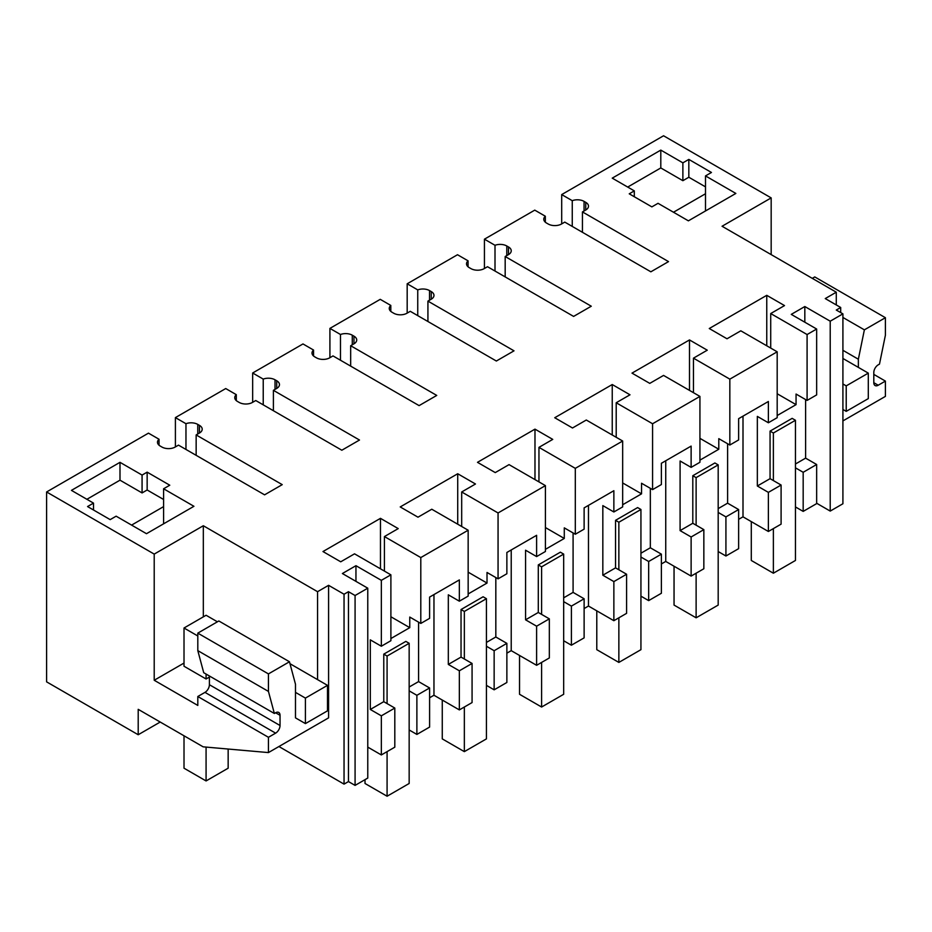<?xml version="1.0" encoding="UTF-8"?>
<svg xmlns="http://www.w3.org/2000/svg" width="932" height="932" viewBox="0 0 932 932"><rect width="100%" height="100%" fill="white"/><g stroke="black" fill="none" stroke-linecap="round" stroke-linejoin="round"><path stroke-width="1.4" d="M830.214 511.086L830.214 321.19L842.912 313.863L842.912 503.758L830.214 511.086L816.653 503.245M830.214 321.19L804.829 306.535L804.829 322.204M545.337 222.2L545.337 216.236L534.758 210.131L484.43 239.186L495.008 245.291L495.008 271.037M506.787 255.589L506.787 245.978A9.367 5.406 0 0 0 495.008 245.291M506.787 245.978L508.488 246.957L508.488 254.611A9.367 5.406 0 0 0 511.237 250.778A9.367 5.406 0 0 0 508.488 246.957M508.488 254.611L505.179 256.521L591.272 306.22L573.611 316.414L487.518 266.715L484.209 268.626A9.367 5.406 0 0 1 470.963 268.626L469.262 267.647A9.367 5.406 0 0 1 466.524 263.814A9.367 5.406 0 0 1 468.074 260.832L457.507 254.727L407.179 283.794L417.746 289.899L417.746 315.633M429.536 300.197L429.536 290.586A9.367 5.406 0 0 0 417.746 289.899M429.536 290.586L431.236 291.565L431.236 299.207A9.367 5.406 0 0 0 433.974 295.386A9.367 5.406 0 0 0 431.236 291.565M431.236 299.207L427.928 301.118L514.01 350.828L496.348 361.022L410.266 311.311L406.958 313.234A9.367 5.406 0 0 1 393.712 313.234L392.011 312.243A9.367 5.406 0 0 1 389.261 308.422A9.367 5.406 0 0 1 390.811 305.44L380.244 299.335L329.916 328.39L340.483 334.495L340.483 360.241M352.273 344.793L352.273 335.182A9.367 5.406 0 0 0 340.483 334.495M352.273 335.182L353.974 336.172L353.974 343.815A9.367 5.406 0 0 0 356.723 339.994A9.367 5.406 0 0 0 353.974 336.172M353.974 343.815L350.665 345.725L436.747 395.424L419.097 405.618L333.004 355.919L329.695 357.83A9.367 5.406 0 0 1 316.449 357.83L314.748 356.851A9.367 5.406 0 0 1 312.01 353.03A9.367 5.406 0 0 1 313.56 350.048L302.982 343.943L252.654 372.998L263.232 379.103L263.232 404.849M275.022 389.401L275.022 379.79A9.367 5.406 0 0 0 263.232 379.103M275.022 379.79L276.722 380.769L276.722 388.423A9.367 5.406 0 0 0 279.46 384.59A9.367 5.406 0 0 0 276.722 380.769M276.722 388.423L273.402 390.333L359.496 440.032L341.834 450.226L255.752 400.527L252.432 402.438A9.367 5.406 0 0 1 239.198 402.438L237.497 401.459A9.367 5.406 0 0 1 234.748 397.626A9.367 5.406 0 0 1 236.297 394.655L225.73 388.551L175.402 417.606L185.969 423.711L185.969 449.445M197.759 434.009L197.759 424.398A9.367 5.406 0 0 0 185.969 423.711M197.759 424.398L199.46 425.376L199.46 433.019A9.367 5.406 0 0 0 202.209 429.198A9.367 5.406 0 0 0 199.46 425.376M199.46 433.019L196.151 434.929L282.233 484.64L264.583 494.834L178.49 445.135L175.181 447.045A9.367 5.406 0 0 1 161.935 447.045L160.234 446.055A9.367 5.406 0 0 1 157.485 442.234A9.367 5.406 0 0 1 159.046 439.252L148.468 433.147L46.6 491.968L46.6 681.851L138.204 734.742L160.211 722.044M317.556 679.626L317.556 591.692L203.327 525.741L154.211 554.097L46.6 491.968M317.556 591.692L328.588 585.319L344.048 594.232L344.048 784.127L348.463 781.575L355.08 785.396L367.767 778.069L367.767 588.185L355.08 595.513L348.463 591.692L344.048 594.232M367.767 588.185L342.382 573.529L355.954 565.689L381.339 580.345L381.339 646.226L390.892 640.703L390.892 574.834L381.339 580.345M390.892 574.834L354.533 553.829L340.728 561.798L322.973 551.546L380.466 518.343L398.232 528.607L384.427 536.564L384.427 571.095M804.829 306.535L791.268 314.375L816.653 329.031L807.089 334.541L770.717 313.548L784.523 305.579L766.756 295.327L709.264 328.518L727.018 338.782L740.812 330.813L777.183 351.807L729.838 379.149L693.466 358.156L707.26 350.187L689.494 339.935L632.001 373.126L649.767 383.378L663.561 375.421L699.932 396.415L652.575 423.757L616.203 402.752L629.997 394.795L612.242 384.532L554.738 417.734L572.504 427.986L586.298 420.017L622.669 441.022L575.312 468.353L538.952 447.36L552.746 439.391L534.98 429.139L477.487 462.33L495.253 472.594L509.047 464.625L545.418 485.619L498.061 512.961L461.69 491.968L475.483 483.999L457.717 473.747L400.224 506.938L417.99 517.19L431.784 509.233L468.155 530.226L420.798 557.569L384.427 536.564M842.912 313.863L836.284 310.041L840.699 307.49L840.699 312.593M771.172 254.611L771.172 197.899L722.055 226.255L836.284 292.205L825.251 298.578L840.699 307.49M771.172 197.899L663.561 135.769L561.693 194.578L572.26 200.683L572.26 226.429M584.049 210.982L584.049 201.37A9.367 5.406 0 0 0 572.26 200.683M584.049 201.37L585.75 202.349L585.75 210.003A9.367 5.406 0 0 0 588.488 206.182A9.367 5.406 0 0 0 585.75 202.349M585.75 210.003L582.442 211.913L668.524 261.612L650.862 271.806L564.78 222.107L561.472 224.018A9.367 5.406 0 0 1 548.226 224.018L546.525 223.039A9.367 5.406 0 0 1 543.775 219.218A9.367 5.406 0 0 1 545.337 216.236M163.589 488.776L169.775 485.211L147.151 472.151L142.072 475.075L119.995 462.33L71.438 490.372L93.503 503.117L87.55 506.554L110.174 519.625L116.127 516.177L146.487 533.698L193.938 506.297L163.589 488.776L163.589 523.831M688.83 159.407L711.454 172.467L705.501 175.915L735.849 193.437L688.387 220.837L658.039 203.316L651.864 206.881L629.24 193.821L634.308 190.885L612.242 178.14L660.8 150.099L660.8 167.946L682.876 180.691L688.83 177.243L688.83 159.407L682.876 162.844L660.8 150.099M278.924 746.532L344.048 784.127M409.16 729.966L416.884 734.428L429.605 727.077L429.605 687.967L418.573 681.595L409.16 687.024M381.339 754.943L394.807 747.173L394.807 708.052L383.774 701.679L370.307 709.462L381.339 715.834L381.339 754.943L367.767 747.115M795.45 506.938L803.174 511.4L816.653 503.618L816.653 464.509L805.609 458.136L805.609 399.56M781.098 485.036L768.376 492.376L768.376 531.485L781.098 524.145L781.098 485.036L770.065 478.664L770.065 431.108L773.374 433.019L773.374 480.574M768.376 531.485L743.002 516.829L743.002 416.15M738.633 519.345L743.002 516.829M718.188 551.546L725.923 556.008L738.633 548.657L738.633 509.548L727.601 503.175L718.188 508.616M703.846 529.632L691.125 536.983L691.125 576.092L703.846 568.753L703.846 529.632L692.802 523.271L680.092 530.611L680.092 461.002L691.125 467.375L699.932 462.284L699.932 396.415M691.125 576.092L665.739 561.437L661.382 563.953M640.936 596.154L648.66 600.616L661.382 593.265L661.382 554.156L650.338 547.783L640.936 553.212M626.584 574.24L613.862 581.591L613.862 620.7L626.584 613.349L626.584 574.24L615.551 567.868L602.829 575.219L602.829 505.61L613.862 511.983L622.669 506.892L622.669 441.022M613.862 620.7L588.476 606.045L584.119 608.561M563.674 640.75L571.398 645.212L584.119 637.872L584.119 598.763L573.087 592.391L563.674 597.82M549.332 618.848L536.611 626.188L536.611 665.308L549.332 657.957L549.332 618.848L538.288 612.475L525.566 619.815L525.566 550.206L536.611 556.579L545.418 551.499L545.418 485.619M536.611 665.308L511.225 650.653L506.868 653.169M486.422 685.358L494.146 689.82L506.868 682.48L506.868 643.36L495.824 636.987L486.422 642.428M472.07 663.456L459.348 670.795L459.348 709.904L472.07 702.565L472.07 663.456L461.037 657.083L448.315 664.423L448.315 594.814L459.348 601.187L468.155 596.107L468.155 530.226M459.348 709.904L433.963 695.249L429.605 697.765M729.838 379.149L729.838 445.03L738.633 439.939L738.633 418.666L768.376 401.494L768.376 422.767L777.183 417.687L777.183 351.807M766.756 295.327L766.756 345.784M770.717 313.548L770.717 348.079M807.089 334.541L807.089 400.422L796.056 394.05L796.056 404.639L777.183 393.747M807.089 400.422L816.653 394.9L816.653 329.031M878.224 385.231L873.808 382.691A6.244 3.6 -60 0 0 875.101 385.545A6.244 3.6 -60 0 0 878.224 385.231L885.4 381.095L885.4 396.391L842.912 420.915M873.808 382.691L873.808 372.485A6.244 3.6 -60 0 1 878.224 364.843L879.482 364.121L885.4 335.217L885.4 317.707L864.372 329.846L842.912 317.463M858.36 367.394L858.36 359.228L864.372 329.846M836.284 304.939L836.284 292.205M885.4 381.095L873.808 374.396M561.693 194.578L561.693 223.89M582.442 211.913L582.442 232.301M484.43 239.186L484.43 268.498M705.501 175.915L705.501 210.958M705.501 186.866L688.83 177.243M682.876 162.844L682.876 180.691M627.69 187.064L660.8 167.946M634.308 190.885L634.308 196.745M768.376 492.376L757.343 486.003L770.065 478.664M768.376 422.767L757.343 416.394L757.343 486.003M816.653 464.509L803.174 472.291L803.174 511.4M803.174 472.291L795.45 467.829M795.45 464.008L805.621 458.136M796.056 404.639L777.183 415.532M773.374 433.019L795.45 420.285L792.142 418.363L770.065 431.108M885.4 317.707L814.766 276.932L812.296 278.353M858.36 359.228L842.912 350.304M673.498 212.228L705.501 193.751M381.339 646.226L370.307 639.853L370.307 709.462M355.954 565.689L355.954 581.358M381.339 715.834L394.807 708.052M418.573 622.157L418.573 681.595M420.798 557.569L420.798 623.438L409.765 617.066L409.765 627.655L390.892 616.763M390.892 638.548L409.765 627.655M387.083 703.59L387.083 656.046L409.16 643.301L405.851 641.391L383.774 654.136L383.774 701.679M175.402 417.606L175.402 446.917M196.151 434.929L196.151 455.329M159.046 445.216L159.046 439.252M184.012 663.06L154.211 680.255L197.805 705.431L197.805 696.507L268.439 737.294L268.439 752.578L203.153 746.835L138.204 709.334L138.204 734.742M154.211 680.255L154.211 554.097M203.327 525.741L203.327 616.856M328.588 585.319L328.588 717.861L268.439 752.578M289.992 663.712L327.493 685.358L305.416 698.103L305.416 723.593L295.479 717.861L295.479 684.204L289.468 661.767L268.439 673.906L268.439 691.416L197.805 650.629L197.805 633.131L218.834 620.98L289.468 661.767M268.439 737.294L275.616 733.146A6.244 3.6 -60 0 0 280.031 725.504L280.031 715.31A6.244 3.6 -60 0 0 278.738 712.444A6.244 3.6 -60 0 0 275.616 712.759L274.358 713.481L268.439 691.416M348.463 591.692L348.463 781.575M355.08 595.513L355.08 785.396M380.466 518.343L380.466 568.811M459.348 601.187L459.348 579.914L429.605 597.086L429.605 618.359L420.798 623.438M147.151 472.151L147.151 489.987L142.072 492.923L119.995 480.178L86.886 499.296M163.589 499.482L147.151 489.987M142.072 475.075L142.072 492.923M119.995 462.33L119.995 480.178M93.503 503.117L93.503 510.002M409.16 690.857L416.884 695.307L429.605 687.967M416.884 695.307L416.884 734.428M209.397 677.075L206.077 678.985L206.077 674.069M197.805 635.973L184.012 628.005L184.012 666.24L206.077 678.985M197.805 696.507L204.982 692.371A6.244 3.6 120 0 0 209.397 684.717L209.397 675.98M274.358 713.481L203.724 672.706L197.805 650.629M268.439 673.906L197.805 633.131M163.589 506.624L131.587 525.1M433.963 594.569L433.963 695.249M725.923 556.008L725.923 516.899L738.633 509.548M725.923 516.899L718.188 512.437M727.601 443.737L727.601 503.175M729.838 445.03L718.793 438.657L718.793 449.247L699.932 438.355M699.932 460.14L718.793 449.247M696.122 525.182L696.122 477.627L718.188 464.882L714.879 462.971L692.802 475.716L692.802 523.271M691.125 536.983L680.092 530.611M652.575 423.757L652.575 489.626L661.382 484.547L661.382 463.274L676.248 454.688L691.125 446.102L691.125 467.375M665.739 460.757L665.739 561.437M693.466 358.156L693.466 392.687M689.494 339.935L689.494 390.392M505.179 256.521L505.179 276.909M468.074 266.797L468.074 260.832M407.179 283.794L407.179 313.105M648.66 600.616L648.66 561.495L661.382 554.156M648.66 561.495L640.936 557.033M650.338 488.345L650.338 547.783M652.575 489.626L641.542 483.254L641.542 493.844L622.669 482.951M622.669 504.736L641.542 493.844M618.86 569.778L618.86 522.235L640.936 509.489L637.628 507.579L615.551 520.324L615.551 567.868M613.862 581.591L602.829 575.219M575.312 468.353L575.312 534.234L584.119 529.155L584.119 507.882L613.862 490.71L613.862 511.983M588.476 505.365L588.476 606.045M616.203 402.752L616.203 437.283M612.242 384.532L612.242 434.999M427.928 301.118L427.928 321.517M390.811 311.405L390.811 305.44M329.916 328.39L329.916 357.702M571.398 645.212L571.398 606.103L584.119 598.763M571.398 606.103L563.674 601.641M573.087 532.941L573.087 592.391M575.312 534.234L564.279 527.862L564.279 538.451L545.418 527.559M545.418 549.344L564.279 538.451M541.597 614.386L541.597 566.842L563.674 554.097L560.365 552.187L538.288 564.92L538.288 612.475M536.611 626.188L525.566 619.815M498.061 512.961L498.061 578.842L506.868 573.751L506.868 552.478L521.734 543.892L536.611 535.306L536.611 556.579M511.225 549.962L511.225 650.653M538.952 447.36L538.952 481.891M534.98 429.139L534.98 479.596M350.665 345.725L350.665 366.113M313.56 356.012L313.56 350.048M252.654 372.998L252.654 402.309M494.146 689.82L494.146 650.711L506.868 643.36M494.146 650.711L486.422 646.249M495.824 577.549L495.824 636.987M498.061 578.842L487.017 572.469L487.017 583.059L468.155 572.166M468.155 593.952L487.017 583.059M464.346 658.994L464.346 611.439L486.422 598.693L483.102 596.783L461.037 609.528L461.037 657.083M459.348 670.795L448.315 664.423M461.69 491.968L461.69 526.498M457.717 473.747L457.717 524.203M273.402 390.333L273.402 410.721M236.297 400.609L236.297 394.655M795.45 420.285L795.45 560.47L773.374 573.215L751.297 560.47L751.297 521.629M773.374 573.215L773.374 528.607M718.188 464.882L718.188 605.078L696.122 617.811L674.046 605.078L674.046 566.237M696.122 617.811L696.122 573.215M692.802 475.716L696.122 477.627M640.936 509.489L640.936 649.674L618.86 662.419L596.783 649.674L596.783 610.833M618.86 662.419L618.86 617.811M615.551 520.324L618.86 522.235M563.674 554.097L563.674 694.282L541.597 707.027L519.532 694.282L519.532 655.441M541.597 707.027L541.597 662.419M538.288 564.92L541.597 566.842M486.422 598.693L486.422 738.89L464.346 751.635L442.269 738.89L442.269 700.048M464.346 751.635L464.346 707.027M461.037 609.528L464.346 611.439M409.16 643.301L409.16 783.486L387.083 796.231L365.018 783.486L365.018 779.665M387.083 796.231L387.083 751.623M383.774 654.136L387.083 656.046M842.912 409.451L846.221 411.362L868.298 398.616L868.298 373.126L846.221 385.871L846.221 411.362M846.221 385.871L842.912 383.961M842.912 358.471L868.298 373.126M184.012 735.779L184.012 768.201L206.077 780.946L228.154 768.201L228.154 749.037M206.077 780.946L206.077 747.091M305.416 698.103L295.479 692.371M217.412 621.807L206.077 615.26L184.012 628.005M305.416 723.593L327.493 710.848L327.493 685.358M275.616 733.146L204.982 692.371M275.616 712.759L280.031 715.31M280.031 725.504L209.397 684.717"/></g></svg>
